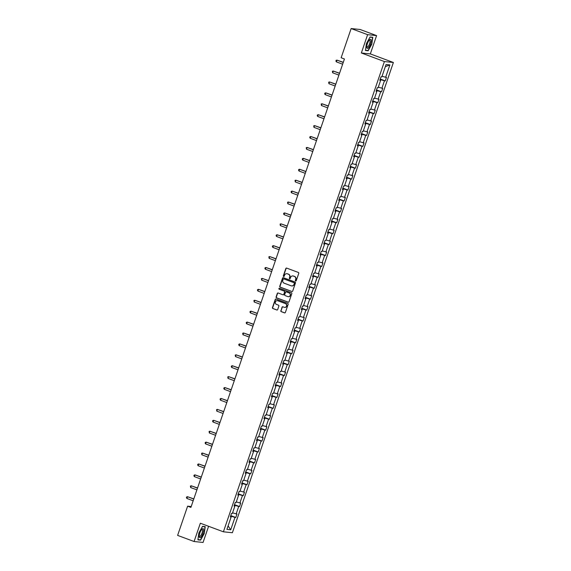 <?xml version="1.0" encoding="UTF-8"?>
<svg xmlns="http://www.w3.org/2000/svg" width="571" height="571" viewBox="0 0 571 571"><rect width="100%" height="100%" fill="white"/><g stroke="black" fill="none" stroke-linecap="round" stroke-linejoin="round"><path stroke-width="0.86" d="M295.635 280.982A0.507 0.478 -84.1 0 0 296.256 280.668L298.754 273.373A0.728 0.685 -84.1 0 0 298.34 272.446L286.699 268.113A0.728 0.685 -84.1 0 0 285.821 268.556L283.323 275.857A0.507 0.478 -84.1 0 0 283.723 276.528A0.507 0.478 -84.1 0 0 284.23 276.193L284.551 275.251A2.327 2.198 -84.1 0 1 287.37 273.816L288.341 274.18A2.327 2.198 -84.1 0 1 289.661 277.149L289.333 278.091A0.507 0.478 -84.1 0 0 289.733 278.769A0.507 0.478 -84.1 0 0 290.239 278.427L290.56 277.485A2.327 2.198 -84.1 0 1 293.387 276.057L294.358 276.421A2.327 2.198 -84.1 0 1 295.671 279.383L295.35 280.332A0.507 0.478 -84.1 0 0 295.635 280.982M280.825 310.717A0.728 0.685 -84.1 0 0 281.239 311.645L284.501 312.858A0.728 0.685 -84.1 0 0 285.386 312.416L288.162 304.307A0.728 0.685 -84.1 0 0 287.748 303.379L276.107 299.047A0.728 0.685 -84.1 0 0 275.229 299.497L272.453 307.598A0.728 0.685 -84.1 0 0 272.867 308.526L276.807 309.996A0.728 0.685 -84.1 0 0 277.692 309.546L278.876 306.085A0.728 0.685 -84.1 0 0 278.462 305.157L276.507 304.429A1.949 1.841 -84.1 0 1 277.342 300.653A1.949 1.841 -84.1 0 1 277.77 300.753L285.429 303.601A1.949 1.841 -84.1 0 1 284.601 307.376A1.949 1.841 -84.1 0 1 284.172 307.277L282.895 306.805A0.728 0.685 -84.1 0 0 282.017 307.248L281.068 310.738A0.728 0.685 -84.1 0 0 281.482 311.666L284.743 312.887A0.728 0.685 -84.1 0 0 284.786 312.901M200.35 523.222L194.083 541.515L177.617 535.391L187.616 506.177L190.907 507.405L344.434 58.984L341.144 57.764L351.144 28.55L367.617 34.681L361.35 52.975L384.404 61.554L223.404 531.801L200.35 523.222M291.817 291.503A0.728 0.685 -84.1 0 0 292.695 291.053L295.471 282.952A0.728 0.685 -84.1 0 0 295.057 282.024L283.423 277.692A0.728 0.685 -84.1 0 0 282.538 278.141L279.761 286.242A0.728 0.685 -84.1 0 0 280.175 287.17L292.059 291.524A0.728 0.685 -84.1 0 0 292.095 291.538M291.817 293.63L289.04 301.731A0.728 0.685 -84.1 0 1 288.162 302.18L276.521 297.848A0.728 0.685 -84.1 0 1 276.107 296.92L277.299 293.451A0.728 0.685 -84.1 0 1 278.177 293.009L282.895 294.764A0.728 0.685 -84.1 0 0 283.78 294.315L284.565 292.017A0.728 0.685 -84.1 0 0 284.158 291.089L279.24 289.261A0.507 0.478 -84.1 0 1 279.462 288.269A0.507 0.478 -84.1 0 1 279.569 288.298L291.403 292.702A0.728 0.685 -84.1 0 1 291.817 293.63M194.083 541.515L203.062 542.45L208.593 526.291M361.35 52.975L370.329 53.91L376.589 35.609L367.617 34.681M376.589 35.609L360.123 29.485L351.144 28.55M230.427 516.612L231.141 516.991L230.327 516.905L231.526 513.408L232.34 513.493L234.881 506.077L234.067 505.992L235.259 502.494L236.073 502.573L238.614 495.157L237.8 495.078L238.999 491.574L239.813 491.66L242.354 484.244L241.54 484.158L242.739 480.661L243.546 480.746L246.087 473.33L245.273 473.245L246.472 469.747L247.286 469.833L249.827 462.417L249.013 462.332L250.212 458.834L251.026 458.92L253.56 451.504L252.746 451.418L253.945 447.921L254.759 447.999L257.3 440.584L256.486 440.498L257.685 437.001L258.499 437.086L261.033 429.67L260.226 429.585L261.418 426.087L262.232 426.173L264.773 418.757L263.959 418.671L265.158 415.174L265.972 415.26L268.513 407.844L267.699 407.758L268.898 404.261L269.705 404.339L272.246 396.924L271.432 396.845L272.631 393.34L273.445 393.426L275.986 386.01L275.172 385.925L276.371 382.427L277.185 382.513L279.719 375.097L278.905 375.011L280.104 371.514L280.918 371.6L283.459 364.184L282.645 364.098L283.844 360.601L284.658 360.686L287.192 353.271L286.385 353.185L287.577 349.688L288.391 349.766L290.932 342.35L290.118 342.265L291.317 338.767L292.131 338.853L294.672 331.437L293.858 331.351L295.057 327.854L295.864 327.94L298.405 320.524L297.591 320.438L298.79 316.941L299.604 317.026L302.145 309.61L301.331 309.525L302.53 306.027L303.344 306.113L305.878 298.69L305.064 298.612L306.263 295.107L307.077 295.193L309.618 287.777L308.804 287.691L310.003 284.194L310.817 284.279L313.351 276.864L312.544 276.778L313.736 273.281L314.55 273.366L317.091 265.95L316.277 265.865L317.476 262.367L318.29 262.453L320.831 255.037L320.017 254.951L321.216 251.454L322.023 251.533L324.564 244.117L323.75 244.038L324.949 240.534L325.763 240.619L328.304 233.204L327.49 233.118L328.689 229.621L329.503 229.706L332.036 222.29L331.223 222.205L332.422 218.707L333.236 218.793L335.777 211.377L334.963 211.291L336.162 207.794L336.976 207.88L339.509 200.457L338.703 200.378L339.895 196.874L340.709 196.959L343.25 189.543L342.436 189.458L343.635 185.96L344.449 186.046L346.99 178.63L346.176 178.545L347.375 175.047L348.182 175.133L350.722 167.717L349.909 167.631L351.108 164.134L351.922 164.22L354.463 156.804L353.649 156.718L354.848 153.221L355.662 153.299L358.195 145.883L357.382 145.805L358.581 142.3L359.395 142.386L361.935 134.97L361.122 134.884L362.321 131.387L363.135 131.473L365.668 124.057L364.862 123.971L366.054 120.474L366.868 120.56L369.408 113.144L368.595 113.058L369.794 109.561L370.608 109.646L373.148 102.23L372.335 102.145L373.527 98.647L374.34 98.726L376.881 91.31L376.068 91.224L377.267 87.727L378.081 87.813L380.621 80.397L379.808 80.311L381.007 76.814L381.821 76.899L386.06 64.516L389.893 64.916L385.653 77.299L386.467 77.385L385.268 80.882L384.454 80.796L381.913 88.212L382.727 88.298L381.528 91.795L380.714 91.71L378.173 99.126L378.987 99.211L377.795 102.709L376.981 102.623L374.44 110.039L375.254 110.124L374.055 113.622L373.241 113.543L370.7 120.959L371.514 121.038L370.315 124.542L369.508 124.457L366.967 131.872L367.781 131.958L366.582 135.455L365.768 135.37L363.227 142.786L364.041 142.871L362.842 146.369L362.028 146.283L359.494 153.699L360.308 153.785L359.109 157.282L358.295 157.196L355.754 164.619L356.568 164.698L355.369 168.202L354.555 168.117L352.022 175.533L352.828 175.618L351.636 179.116L350.822 179.03L348.281 186.446L349.095 186.531L347.896 190.029L347.082 189.943L344.541 197.359L345.355 197.445L344.156 200.942L343.349 200.856L340.808 208.272L341.622 208.358L340.423 211.855L339.609 211.777L337.068 219.193L337.882 219.271L336.683 222.776L335.869 222.69L333.336 230.106L334.149 230.192L332.95 233.689L332.136 233.603L329.595 241.019L330.409 241.105L329.21 244.602L328.396 244.516L325.863 251.932L326.669 252.018L325.477 255.515L324.663 255.43L322.123 262.846L322.936 262.931L321.737 266.429L320.923 266.35L318.382 273.766L319.196 273.852L317.997 277.349L317.19 277.263L314.65 284.679L315.463 284.765L314.264 288.262L313.45 288.177L310.91 295.592L311.723 295.678L310.524 299.175L309.71 299.09L307.177 306.506L307.99 306.591L306.791 310.089L305.977 310.01L303.437 317.426L304.25 317.505L303.051 321.009L302.237 320.923L299.704 328.339L300.51 328.425L299.318 331.922L298.505 331.837L295.964 339.253L296.777 339.338L295.578 342.836L294.764 342.75L292.224 350.166L293.037 350.251L291.838 353.749L291.032 353.663L288.491 361.079L289.304 361.165L288.105 364.662L287.292 364.584L284.751 371.999L285.564 372.085L284.365 375.582L283.551 375.497L281.018 382.913L281.831 382.998L280.632 386.496L279.819 386.41L277.278 393.826L278.091 393.911L276.892 397.409L276.079 397.323L273.545 404.739L274.351 404.825L273.159 408.322L272.346 408.236L269.805 415.659L270.618 415.738L269.419 419.242L268.606 419.157L266.065 426.573L266.878 426.658L265.686 430.156L264.873 430.07L262.332 437.486L263.145 437.572L261.946 441.069L261.133 440.983L258.592 448.399L259.405 448.485L258.206 451.982L257.393 451.897L254.859 459.312L255.672 459.398L254.473 462.895L253.66 462.817L251.119 470.233L251.932 470.311L250.733 473.816L249.92 473.73L247.386 481.146L248.192 481.232L247 484.729L246.187 484.643L243.646 492.059L244.459 492.145L243.26 495.642L242.447 495.557L239.906 502.972L240.719 503.058L239.527 506.556L238.714 506.47L236.173 513.893L236.986 513.971L235.787 517.476L234.974 517.39L230.734 529.774L226.901 529.374L231.141 516.991M384.404 61.554L393.383 62.489L232.383 532.736L223.404 531.801M234.702 505.985L234.924 505.335L234.36 505.128M232.568 512.808L236.173 513.893M234.924 505.335L238.714 506.47M234.167 505.699L234.881 506.077M238.442 495.071L238.664 494.422L238.1 494.215M236.308 501.895L239.906 502.972M238.664 494.422L242.447 495.557M237.9 494.786L238.614 495.157M242.175 484.151L242.397 483.509L241.833 483.294M240.048 490.981L243.646 492.059M242.397 483.509L246.187 484.643M241.64 483.865L242.354 484.244M245.915 473.238L246.137 472.595L245.573 472.381M243.781 480.068L247.386 481.146M246.137 472.595L249.92 473.73M245.373 472.952L246.087 473.33M249.655 462.324L249.87 461.675L249.306 461.468M247.521 469.148L251.119 470.233M249.87 461.675L253.66 462.817M249.113 462.039L249.827 462.417M253.388 451.411L253.61 450.762L253.046 450.555M251.254 458.235L254.859 459.312M253.61 450.762L257.393 451.897M252.846 451.126L253.56 451.504M257.128 440.491L257.35 439.848L256.779 439.641M254.994 447.321L258.592 448.399M257.35 439.848L261.133 440.983M256.586 440.212L257.3 440.584M260.861 429.578L261.083 428.935L260.519 428.721M258.727 436.408L262.332 437.486M261.083 428.935L264.873 430.07M260.326 429.292L261.033 429.67M264.601 418.664L264.823 418.022L264.259 417.808M262.467 425.488L266.065 426.573M264.823 418.022L268.606 419.157M264.059 418.379L264.773 418.757M268.334 407.751L268.556 407.102L267.992 406.895M266.207 414.575L269.805 415.659M268.556 407.102L272.346 408.236M267.799 407.466L268.513 407.844M272.074 396.838L272.296 396.188L271.732 395.981M269.94 403.661L273.545 404.739M272.296 396.188L276.079 397.323M271.532 396.552L272.246 396.924M275.814 385.917L276.029 385.275L275.465 385.061M273.68 392.748L277.278 393.826M276.029 385.275L279.819 386.41M275.272 385.632L275.986 386.01M279.547 375.004L279.769 374.362L279.205 374.148M277.413 381.835L281.018 382.913M279.769 374.362L283.551 375.497M279.005 374.719L279.719 375.097M283.287 364.091L283.509 363.449L282.938 363.235M281.153 370.914L284.751 371.999M283.509 363.449L287.292 364.584M282.745 363.806L283.459 364.184M287.02 353.178L287.242 352.528L286.678 352.321M284.886 360.001L288.491 361.079M287.242 352.528L291.032 353.663M286.485 352.892L287.192 353.271M290.76 342.257L290.982 341.615L290.418 341.408M288.626 349.088L292.224 350.166M290.982 341.615L294.764 342.75M290.218 341.979L290.932 342.35M294.493 331.344L294.715 330.702L294.151 330.488M292.366 338.175L295.964 339.253M294.715 330.702L298.505 331.837M293.958 331.059L294.672 331.437M298.233 320.431L298.455 319.789L297.891 319.574M296.099 327.262L299.704 328.339M298.455 319.789L302.237 320.923M297.691 320.145L298.405 320.524M301.966 309.518L302.187 308.868L301.624 308.661M299.839 316.341L303.437 317.426M302.187 308.868L305.977 310.01M301.431 309.232L302.145 309.61M305.706 298.604L305.928 297.955L305.364 297.748M303.572 305.428L307.177 306.506M305.928 297.955L309.71 299.09M305.164 298.319L305.878 298.69M309.446 287.684L309.668 287.042L309.097 286.835M307.312 294.515L310.91 295.592M309.668 287.042L313.45 288.177M308.904 287.399L309.618 287.777M313.179 276.771L313.4 276.128L312.837 275.914M311.045 283.601L314.65 284.679M313.4 276.128L317.19 277.263M312.644 276.485L313.351 276.864M316.919 265.858L317.141 265.215L316.577 265.001M314.785 272.681L318.382 273.766M317.141 265.215L320.923 266.35M316.377 265.572L317.091 265.95M320.652 254.944L320.873 254.295L320.31 254.088M318.525 261.768L322.123 262.846M320.873 254.295L324.663 255.43M320.117 254.659L320.831 255.037M324.392 244.031L324.613 243.382L324.05 243.175M322.258 250.855L325.863 251.932M324.613 243.382L328.396 244.516M323.85 243.746L324.564 244.117M328.125 233.111L328.346 232.468L327.783 232.254M325.998 239.941L329.595 241.019M328.346 232.468L332.136 233.603M327.59 232.825L328.304 233.204M331.865 222.198L332.086 221.555L331.523 221.341M329.731 229.028L333.336 230.106M332.086 221.555L335.869 222.69M331.323 221.912L332.036 222.29M335.605 211.284L335.827 210.635L335.256 210.428M333.471 218.108L337.068 219.193M335.827 210.635L339.609 211.777M335.063 210.999L335.777 211.377M339.338 200.371L339.559 199.722L338.996 199.515M337.204 207.194L340.808 208.272M339.559 199.722L343.349 200.856M338.803 200.086L339.509 200.457M343.078 189.451L343.299 188.808L342.736 188.601M340.944 196.281L344.541 197.359M343.299 188.808L347.082 189.943M342.536 189.165L343.25 189.543M346.811 178.537L347.032 177.895L346.469 177.681M344.677 185.368L348.281 186.446M347.032 177.895L350.822 179.03M346.276 178.252L346.99 178.63M350.551 167.624L350.772 166.982L350.209 166.768M348.417 174.448L352.022 175.533M350.772 166.982L354.555 168.117M350.009 167.339L350.722 167.717M354.284 156.711L354.505 156.061L353.941 155.854M352.157 163.534L355.754 164.619M354.505 156.061L358.295 157.196M353.749 156.425L354.463 156.804M358.024 145.798L358.245 145.148L357.682 144.941M355.89 152.621L359.494 153.699M358.245 145.148L362.028 146.283M357.482 145.512L358.195 145.883M361.764 134.877L361.985 134.235L361.414 134.021M359.63 141.708L363.227 142.786M361.985 134.235L365.768 135.37M361.222 134.592L361.935 134.97M365.497 123.964L365.718 123.322L365.155 123.108M363.363 130.795L366.967 131.872M365.718 123.322L369.508 124.457M364.962 123.679L365.668 124.057M369.237 113.051L369.458 112.401L368.887 112.194M367.103 119.874L370.7 120.959M369.458 112.401L373.241 113.543M368.695 112.765L369.408 113.144M372.97 102.138L373.191 101.488L372.627 101.281M370.836 108.961L374.44 110.039M373.191 101.488L376.981 102.623M372.435 101.852L373.148 102.23M376.71 91.217L376.931 90.575L376.368 90.368M374.576 98.048L378.173 99.126M376.931 90.575L380.714 91.71M376.168 90.939L376.881 91.31M380.443 80.304L380.664 79.662L380.1 79.448M378.316 87.135L381.913 88.212M380.664 79.662L384.454 80.796M379.908 80.019L380.621 80.397M382.049 76.214L385.653 77.299M389.893 64.916L385.332 66.629M370.329 53.91L393.383 62.489M191.199 506.548L187.616 506.177M230.97 516.898L231.191 516.255L230.62 516.041M231.191 516.255L234.974 517.39M230.734 529.774L228.093 525.898M380.25 79.012L385.268 80.882M376.517 89.933L381.528 91.795M372.777 100.846L377.795 102.709M369.037 111.759L374.055 113.622M365.304 122.672L370.315 124.542M361.564 133.585L366.582 135.455M357.831 144.506L362.842 146.369M354.091 155.419L359.109 157.282M350.358 166.332L355.369 168.202M346.618 177.246L351.636 179.116M342.878 188.166L347.896 190.029M339.145 199.079L344.156 200.942M335.405 209.992L340.423 211.855M331.672 220.906L336.683 222.776M327.932 231.819L332.95 233.689M324.2 242.739L329.21 244.602M320.459 253.652L325.477 255.515M316.719 264.566L321.737 266.429M312.987 275.479L317.997 277.349M309.246 286.392L314.264 288.262M305.514 297.313L310.524 299.175M301.774 308.226L306.791 310.089M298.041 319.139L303.051 321.009M294.301 330.052L299.318 331.922M290.56 340.973L295.578 342.836M286.828 351.886L291.838 353.749M283.088 362.799L288.105 364.662M279.355 373.712L284.365 375.582M275.615 384.626L280.632 386.496M271.882 395.546L276.892 397.409M268.142 406.459L273.159 408.322M264.402 417.372L269.419 419.242M260.669 428.286L265.686 430.156M256.929 439.206L261.946 441.069M253.196 450.119L258.206 451.982M249.456 461.033L254.473 462.895M245.723 471.946L250.733 473.816M241.983 482.859L247 484.729M238.243 493.779L243.26 495.642M234.51 504.693L239.527 506.556M230.77 515.606L235.787 517.476M368.152 50.783L371.814 44.174L372.77 37.279L370.065 37.001L366.404 43.61L365.447 50.505L368.152 50.783L367.203 50.434M205.232 526.626L202.527 526.348L198.865 532.957L197.901 539.852L200.607 540.13L204.268 533.521L205.232 526.626M295.871 281.003A0.507 0.478 -84.1 0 1 295.592 280.354L295.914 279.412A2.327 2.198 -84.1 0 0 294.6 276.443L294.358 276.421M292.994 275.95A2.327 2.198 -84.1 0 1 293.63 276.086L294.6 276.443M286.977 273.716A2.327 2.198 -84.1 0 1 287.613 273.844L288.583 274.208A2.327 2.198 -84.1 0 1 289.904 277.171L289.576 278.12A0.507 0.478 -84.1 0 0 289.861 278.762M286.663 268.099A0.728 0.685 -84.1 0 0 286.064 268.584L283.566 275.879A0.507 0.478 -84.1 0 0 283.844 276.528M283.38 277.677A0.728 0.685 -84.1 0 0 282.781 278.163L280.004 286.264A0.728 0.685 -84.1 0 0 280.418 287.192L292.059 291.524M294.308 283.366A0.507 0.478 -84.1 0 0 294.022 282.716L283.801 278.919A0.507 0.478 -84.1 0 0 283.187 279.233L282.845 280.225A2.327 2.198 -84.1 0 0 284.165 283.195L291.146 285.793A2.327 2.198 -84.1 0 0 293.965 284.365L294.55 283.394A0.507 0.478 -84.1 0 0 294.265 282.745L294.022 282.716M283.816 278.919A0.507 0.478 -84.1 0 1 284.044 278.941L294.265 282.745M291.781 285.921A2.327 2.198 -84.1 0 0 294.208 284.387L293.965 284.365M294.55 283.394L294.208 284.387M278.141 292.994A0.728 0.685 -84.1 0 0 277.542 293.48L276.35 296.949A0.728 0.685 -84.1 0 0 276.764 297.876L288.405 302.202A0.728 0.685 -84.1 0 0 288.441 302.216M283.18 294.8A0.728 0.685 -84.1 0 0 284.023 294.343L284.808 292.045A0.728 0.685 -84.1 0 0 284.401 291.117L279.24 289.261M279.576 288.305A0.507 0.478 -84.1 0 0 279.483 289.283M287.798 296.585A1.949 1.841 -84.1 0 0 290.218 295.171A1.949 1.841 -84.1 0 0 289.054 292.909L286.356 291.909A0.728 0.685 -84.1 0 0 285.471 292.352L284.686 294.657A0.728 0.685 -84.1 0 0 285.093 295.578L287.798 296.585M288.348 296.692A1.949 1.841 -84.1 0 0 289.297 292.937L289.054 292.909M286.314 291.895A0.728 0.685 -84.1 0 1 286.599 291.931L289.297 292.937M282.852 306.791A0.728 0.685 -84.1 0 0 282.26 307.277L281.068 310.738M284.722 307.384A1.949 1.841 -84.1 0 0 285.671 303.629L285.429 303.601M277.463 300.667A1.949 1.841 -84.1 0 1 278.013 300.774L285.671 303.629M276.071 299.04A0.728 0.685 -84.1 0 0 275.472 299.525L272.695 307.626A0.728 0.685 -84.1 0 0 273.109 308.554L277.049 310.017A0.728 0.685 -84.1 0 0 277.092 310.032M369.972 37.172L372.528 37.436L371.814 44.174M202.434 526.519L204.989 526.783L204.268 533.521M199.664 539.781L200.607 540.13M343.299 62.31L336.99 60.126L336.39 61.875L342.65 64.202M343.25 62.453L336.99 60.126L336.141 60.348L335.898 61.047L336.39 61.875M339.567 73.224L333.257 71.04L332.657 72.788L338.917 75.115M339.517 73.366L333.257 71.04L332.401 71.261L332.657 72.788M335.827 84.137L329.517 81.953L328.917 83.701L335.177 86.028M335.777 84.28L329.517 81.953L328.66 82.181L328.917 83.701M371.114 39.984A4.825 1.542 110.4 0 0 369.501 39.863A4.825 1.542 110.4 0 0 366.768 47.193A4.825 1.542 110.4 0 0 366.839 47.7A4.825 1.542 110.4 0 0 369.565 46.258A4.825 1.542 110.4 0 0 371.114 39.984M366.768 46.586A3.647 1.163 110.4 0 0 367.103 47.036A3.647 1.163 110.4 0 0 369.166 44.766A3.647 1.163 110.4 0 0 369.994 40.698A3.647 1.163 110.4 0 0 369.651 40.198A3.647 1.163 110.4 0 0 369.102 40.32M371.6 44.117L368.045 50.519L365.483 50.255M371.849 37.186L372.528 37.436M203.576 529.331A4.825 1.542 110.4 0 0 201.956 529.21A4.825 1.542 110.4 0 0 199.229 536.54A4.825 1.542 110.4 0 0 199.3 537.047A4.825 1.542 110.4 0 0 202.02 535.605A4.825 1.542 110.4 0 0 203.576 529.331M199.229 535.933A3.647 1.163 110.4 0 0 199.565 536.383A3.647 1.163 110.4 0 0 201.62 534.113A3.647 1.163 110.4 0 0 202.455 530.045A3.647 1.163 110.4 0 0 202.105 529.545A3.647 1.163 110.4 0 0 201.563 529.667M204.054 533.464L200.507 539.866L197.937 539.602M204.304 526.533L204.989 526.783M332.086 95.05L325.784 92.866L325.185 94.615L331.444 96.949M332.036 95.193L325.784 92.866L324.928 93.094L324.685 93.794L325.185 94.615M328.354 105.963L322.044 103.779L321.444 105.528L327.704 107.862M328.304 106.113L322.044 103.779L321.188 104.008L321.444 105.528M324.613 116.884L318.304 114.7L317.712 116.448L323.964 118.775M324.564 117.026L318.304 114.7L317.455 114.921L317.212 115.62L317.712 116.448M320.881 127.797L314.571 125.613L313.971 127.362L320.231 129.688M320.831 127.94L314.571 125.613L313.715 125.834L313.971 127.362M317.141 138.71L310.831 136.526L310.231 138.275L316.491 140.602M317.091 138.853L310.831 136.526L309.982 136.755L309.739 137.454L310.231 138.275M313.408 149.623L307.098 147.439L306.499 149.188L312.758 151.522M313.358 149.773L307.098 147.439L306.242 147.668L306.499 149.188M309.668 160.544L303.358 158.36L302.758 160.108L309.018 162.435M309.618 160.687L303.358 158.36L302.509 158.581L302.266 159.28L302.758 160.108M305.928 171.457L299.625 169.273L299.026 171.022L305.285 173.348M305.885 171.6L299.625 169.273L298.769 169.494L298.526 170.194L299.026 171.022M302.195 182.37L295.885 180.186L295.286 181.935L301.545 184.262M302.145 182.513L295.885 180.186L295.029 180.407L295.286 181.935M298.455 193.284L292.145 191.099L291.553 192.848L297.805 195.182M298.405 193.426L292.145 191.099L291.296 191.328L291.053 192.027L291.553 192.848M294.722 204.197L288.412 202.013L287.813 203.761L294.072 206.095M294.672 204.347L288.412 202.013L287.556 202.241L287.813 203.761M290.982 215.117L284.672 212.933L284.072 214.682L290.332 217.009M290.932 215.26L284.672 212.933L283.823 213.154L283.58 213.854L284.072 214.682M287.249 226.03L280.939 223.846L280.34 225.595L286.599 227.922M287.199 226.173L280.939 223.846L280.083 224.068L280.34 225.595M283.509 236.944L277.199 234.76L276.6 236.508L282.859 238.835M283.459 237.086L277.199 234.76L276.35 234.988L276.107 235.687L276.6 236.508M279.769 247.857L273.466 245.673L272.867 247.421L279.126 249.755M279.726 248.007L273.466 245.673L272.61 245.901L272.367 246.601L272.867 247.421M276.036 258.777L269.726 256.586L269.127 258.342L275.386 260.669M275.986 258.92L269.726 256.586L268.87 256.814L269.127 258.342M272.296 269.69L265.986 267.506L265.394 269.255L271.646 271.582M272.246 269.833L265.986 267.506L265.137 267.728L264.894 268.427L265.394 269.255M268.563 280.604L262.253 278.42L261.654 280.168L267.913 282.495M268.513 280.746L262.253 278.42L261.397 278.641L261.654 280.168M264.823 291.517L258.513 289.333L257.914 291.082L264.173 293.408M264.773 291.66L258.513 289.333L257.664 289.561L257.421 290.261L257.914 291.082M261.09 302.43L254.78 300.246L254.181 301.995L260.44 304.329M261.04 302.58L254.78 300.246L253.924 300.474L254.181 301.995M257.35 313.351L251.04 311.166L250.441 312.915L256.7 315.242M257.3 313.493L251.04 311.166L250.191 311.388L249.948 312.087L250.441 312.915M253.61 324.264L247.307 322.08L246.708 323.828L252.967 326.155M253.567 324.407L247.307 322.08L246.451 322.301L246.208 323L246.708 323.828M249.877 335.177L243.567 332.993L242.968 334.742L249.227 337.068M249.827 335.32L243.567 332.993L242.711 333.221L242.968 334.742M246.137 346.09L239.834 343.906L239.235 345.655L245.487 347.989M246.087 346.24L239.834 343.906L238.978 344.135L238.735 344.834L239.235 345.655M242.404 357.011L236.094 354.819L235.495 356.575L241.754 358.902M242.354 357.153L236.094 354.819L235.238 355.048L235.495 356.575M238.664 367.924L232.354 365.74L231.755 367.488L238.014 369.815M238.614 368.067L232.354 365.74L231.505 365.961L231.262 366.661L231.755 367.488M234.931 378.837L228.621 376.653L228.022 378.402L234.281 380.729M234.881 378.98L228.621 376.653L227.765 376.874L228.022 378.402M231.191 389.75L224.881 387.566L224.282 389.315L230.541 391.642M231.141 389.893L224.881 387.566L224.032 387.795L223.789 388.494L224.282 389.315M227.451 400.664L221.148 398.479L220.549 400.228L226.808 402.562M227.408 400.813L221.148 398.479L220.292 398.708L220.049 399.407L220.549 400.228M223.718 411.584L217.408 409.4L216.809 411.149L223.068 413.475M223.668 411.727L217.408 409.4L216.552 409.621L216.809 411.149M219.978 422.497L213.675 420.313L213.076 422.062L219.335 424.389M219.928 422.64L213.675 420.313L212.819 420.534L212.576 421.234L213.076 422.062M216.245 433.41L209.935 431.226L209.336 432.975L215.595 435.302M216.195 433.553L209.935 431.226L209.079 431.455L209.336 432.975M212.505 444.324L206.195 442.14L205.596 443.888L211.855 446.222M212.455 444.466L206.195 442.14L205.346 442.368L205.103 443.067L205.596 443.888M208.772 455.237L202.462 453.053L201.863 454.802L208.122 457.135M208.722 455.387L202.462 453.053L201.606 453.281L201.863 454.802M205.032 466.157L198.722 463.973L198.123 465.722L204.382 468.049M204.982 466.3L198.722 463.973L197.873 464.194L197.63 464.894L198.123 465.722M201.299 477.07L194.989 474.886L194.39 476.635L200.649 478.962M201.249 477.213L194.989 474.886L194.133 475.108L193.89 475.807L194.39 476.635M197.559 487.984L191.249 485.8L190.65 487.548L196.909 489.875M197.509 488.126L191.249 485.8L190.393 486.028L190.65 487.548M193.819 498.897L187.516 496.713L186.917 498.462L193.176 500.796M193.769 499.047L187.516 496.713L186.66 496.941L186.417 497.641L186.917 498.462"/></g></svg>
